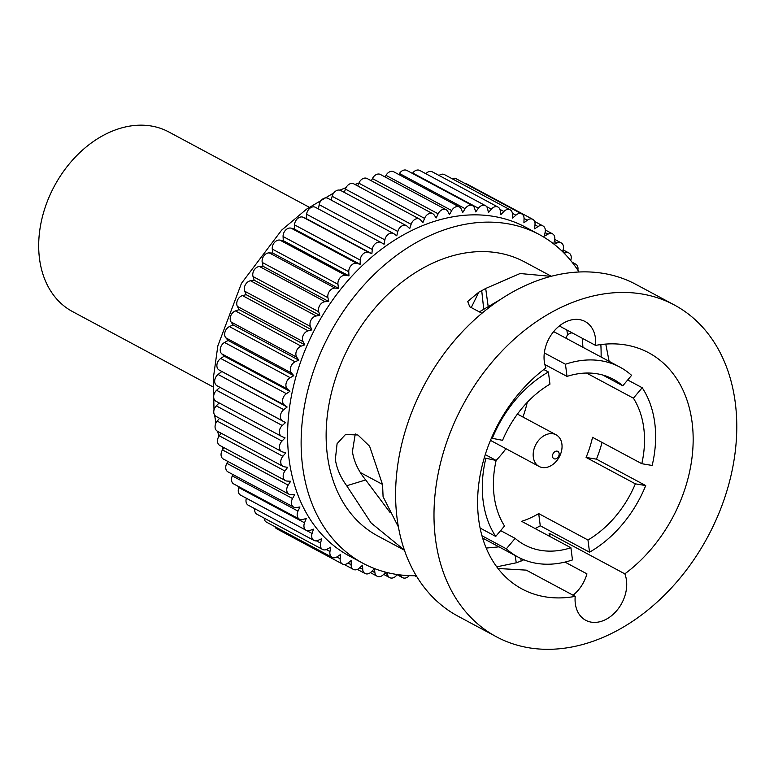 <?xml version="1.0" encoding="UTF-8"?>
<svg xmlns="http://www.w3.org/2000/svg" width="774" height="774" viewBox="0 0 774 774"><rect width="100%" height="100%" fill="white"/><g stroke="black" fill="none" stroke-linecap="round" stroke-linejoin="round"><path stroke-width="1.16" d="M212.985 386.874L72.495 311.564A101.897 75.242 -61.8 0 1 70.211 162.772A101.897 75.242 -61.8 0 1 168.78 131.948L309.261 207.258M586.518 373.039L633.403 398.175L642.207 387.735A107.77 79.587 118.2 0 1 654.785 423.146A107.77 79.587 118.2 0 1 652.163 465.455L641.801 463.713L592.536 437.31A93.954 69.379 -61.8 0 1 586.082 457.424L635.357 483.837L645.719 485.579L596.454 459.166A107.77 79.587 118.2 0 0 602.046 442.409M586.082 457.424L596.454 459.166M641.801 463.713A93.954 69.379 118.2 0 0 643.784 428.138A93.954 69.379 118.2 0 0 633.403 398.175M535.095 528.545A107.77 79.587 118.2 0 0 540.262 525.778L538.704 513.597L587.969 540.01A93.954 69.379 118.2 0 0 635.357 483.837M538.704 513.597A93.954 69.379 -61.8 0 1 521.647 521.337L570.912 547.75L572.47 559.921A107.77 79.587 118.2 0 1 518.048 557.067L482.618 538.075M500.633 530.606L515.136 538.375A93.954 69.379 118.2 0 0 524.579 544.886A93.954 69.379 118.2 0 0 570.912 547.75M484.263 457.898L496.124 460.443A93.954 69.379 118.2 0 0 494.141 496.028A93.954 69.379 118.2 0 0 504.522 525.991L495.718 536.43L480.103 528.052M496.095 460.433A93.954 69.379 118.2 0 0 505.954 448.688M522.924 417.022A93.954 69.379 118.2 0 0 527.239 402.374M540.262 525.778L589.527 552.191A107.77 79.587 118.2 0 0 645.719 485.579M481.941 535.743L506.331 548.814A107.77 79.587 118.2 0 0 518.048 557.067M485.762 458.701A107.77 79.587 118.2 0 0 483.14 501.02A107.77 79.587 118.2 0 0 495.718 536.43M589.527 552.191L587.969 540.01M506.331 548.814L515.136 538.375M485.259 454.628L496.124 460.443M543.812 369.517L548.398 371.975L549.956 384.156A93.954 69.379 118.2 0 0 502.568 440.329L491.403 438.152M544.867 364.544L567.013 376.416L565.455 364.235L544.325 352.915M602.704 375.013L622.789 385.791A93.954 69.379 118.2 0 0 613.347 379.279A93.954 69.379 118.2 0 0 567.013 376.416M548.398 371.975A107.77 79.587 118.2 0 0 492.206 438.587M622.789 385.791L631.594 375.351A107.77 79.587 118.2 0 0 619.877 367.099A107.77 79.587 118.2 0 0 565.455 364.235M627.704 379.966L642.207 387.735M398.417 526.978L383.082 496.714L382.569 484.679L369.604 446.23L357.888 434.978L345.465 434.524L337.087 443.686L335.355 459.369C336.729 468.551 340.521 477.345 346.713 485.753L365.705 479.948C358.43 471.134 353.999 461.691 352.412 451.629L355.256 433.953M545.941 367.911A134.018 98.966 118.2 0 0 478.661 519.306A134.018 98.966 118.2 0 0 522.073 589.004A134.018 98.966 118.2 0 0 575.208 596.367A32.121 23.723 118.2 0 0 575.314 603.565A32.121 23.723 118.2 0 0 585.715 620.274A32.121 23.723 118.2 0 0 614.208 613.347A32.121 23.723 118.2 0 0 626.476 580.355A32.121 23.723 118.2 0 0 624.831 573.853A134.018 98.966 118.2 0 0 692.111 422.469A134.018 98.966 118.2 0 0 648.699 352.77A134.018 98.966 118.2 0 0 595.564 345.398A32.121 23.723 118.2 0 0 595.458 338.199A32.121 23.723 118.2 0 0 585.047 321.491A32.121 23.723 118.2 0 0 556.554 328.428A32.121 23.723 118.2 0 0 544.296 361.41A32.121 23.723 118.2 0 0 545.941 367.911M500.159 299.644L479.338 311.893M571.899 332.714L567.574 334.513L566.82 329.995M567.574 334.513L565.929 338.18M624.831 573.853L549.076 533.247L550.15 536.614M365.705 479.948L390.173 512.678M486.198 548.079L498.978 546.841M582.3 338.286L582.919 347.052M483.779 309.648L481.728 290.705L485.695 288.46L488.249 307.026M735.3 402.877A188.246 139.01 118.2 0 0 674.318 304.966A188.246 139.01 118.2 0 0 507.357 345.601A188.246 139.01 118.2 0 0 435.472 538.898A188.246 139.01 118.2 0 0 496.444 636.799A188.246 139.01 118.2 0 0 663.415 596.164A188.246 139.01 118.2 0 0 735.3 402.877M481.728 290.705L478.854 292.117L471.25 307.559M575.208 596.367L526.262 570.128L497.992 568.493M551.001 276.347L520.08 273.532L485.695 288.46M481.931 313.276L469.702 306.727L467.728 301.483L478.854 292.117M520.844 558.47L521.125 561.053L523.998 559.641M521.125 561.053L516.258 562.814L515.155 555.519M605.781 344.082L609.119 361.332M559.321 325.97L595.564 345.398M346.713 485.753L371.065 522.914L404.415 550.15M496.744 566.829L516.258 562.814M551.32 276.26L524.569 261.922A155.439 114.784 118.2 0 0 386.71 295.474A155.439 114.784 118.2 0 0 327.354 455.073A155.439 114.784 118.2 0 0 377.702 535.918L404.444 550.246M564.981 562.098L586.934 573.863A32.121 23.723 -61.8 0 1 573.06 595.225M674.318 304.966L635.938 284.397A188.246 139.01 118.2 0 0 468.967 325.022A188.246 139.01 118.2 0 0 397.081 518.319A188.246 139.01 118.2 0 0 458.063 616.22L496.444 636.799M579.039 271.993A186.524 137.733 118.2 0 0 539.255 234.532A186.524 137.733 118.2 0 0 373.823 274.789A186.524 137.733 118.2 0 0 302.595 466.306A186.524 137.733 118.2 0 0 363.016 563.308A186.524 137.733 118.2 0 0 416.238 575.701M601.127 357.046A186.524 137.733 118.2 0 0 600.856 344.575M363.016 563.308L349.461 556.051A186.524 137.733 -61.8 0 1 289.05 459.04A186.524 137.733 -61.8 0 1 360.268 267.523A186.524 137.733 -61.8 0 1 525.71 227.266L539.255 234.532M553.691 243.907L554.6 240.24A6.908 5.099 118.2 0 0 552.549 233.854A6.908 5.099 118.2 0 0 548.031 234.135L544.441 236.128L545.206 231.794A6.908 5.099 118.2 0 0 543.038 225.979A6.908 5.099 118.2 0 0 538.056 226.54L534.553 228.862L534.998 224.557A6.908 5.099 118.2 0 0 532.744 219.313A6.908 5.099 118.2 0 0 527.307 220.203L523.921 222.835L524.046 218.597A6.908 5.099 118.2 0 0 521.763 213.914A6.908 5.099 118.2 0 0 515.881 215.172L512.63 218.094L512.436 213.953A6.908 5.099 118.2 0 0 510.153 209.822A6.908 5.099 118.2 0 0 503.864 211.486L500.778 214.679L500.265 210.663A6.908 5.099 118.2 0 0 498.021 207.074A6.908 5.099 118.2 0 0 491.335 209.164L488.433 212.608L487.61 208.748A6.908 5.099 118.2 0 0 485.462 205.671A6.908 5.099 118.2 0 0 478.4 208.235L475.71 211.892L474.568 208.225A6.908 5.099 118.2 0 0 472.556 205.652A6.908 5.099 118.2 0 0 465.155 208.709L462.697 212.55L461.256 209.106A6.908 5.099 118.2 0 0 459.408 206.997A6.908 5.099 118.2 0 0 451.706 210.567L449.491 214.572L447.759 211.37A6.908 5.099 118.2 0 0 446.114 209.696A6.908 5.099 118.2 0 0 438.142 213.808L436.188 217.939L434.185 215.008A6.908 5.099 118.2 0 0 432.792 213.73A6.908 5.099 118.2 0 0 424.578 218.394L422.904 222.631L420.63 219.98A6.908 5.099 118.2 0 0 419.518 219.081A6.908 5.099 118.2 0 0 411.11 224.305L409.727 228.611L407.211 226.269A6.908 5.099 118.2 0 0 406.418 225.698A6.908 5.099 118.2 0 0 397.836 231.494L396.762 235.828L394.024 233.816A6.908 5.099 118.2 0 0 393.579 233.535A6.908 5.099 118.2 0 0 384.872 239.892L384.107 244.236L381.166 242.562A6.908 5.099 118.2 0 0 381.089 242.523A6.908 5.099 118.2 0 0 372.313 249.451L371.868 253.756L368.743 252.44A6.908 5.099 118.2 0 0 360.249 260.093L360.123 264.331L356.843 263.383A6.908 5.099 118.2 0 0 348.774 271.732L348.968 275.873L345.552 275.302A6.908 5.099 118.2 0 0 337.967 284.29L338.48 288.305L334.958 288.102A6.908 5.099 118.2 0 0 327.837 297.139A6.908 5.099 118.2 0 0 327.924 297.661L328.757 301.512L325.157 301.696A6.908 5.099 118.2 0 0 318.501 310.732A6.908 5.099 118.2 0 0 318.714 311.748L319.856 315.415L316.198 315.976A6.908 5.099 118.2 0 0 310.026 324.964A6.908 5.099 118.2 0 0 310.413 326.444L311.854 329.888L308.168 330.827A6.908 5.099 118.2 0 0 302.479 339.718A6.908 5.099 118.2 0 0 303.079 341.634L304.811 344.836L301.125 346.142A6.908 5.099 118.2 0 0 295.92 354.879A6.908 5.099 118.2 0 0 296.761 357.211L298.774 360.142L295.126 361.797A6.908 5.099 118.2 0 0 290.395 370.349A6.908 5.099 118.2 0 0 291.527 373.039L293.791 375.69L290.202 377.683A6.908 5.099 118.2 0 0 285.954 385.994A6.908 5.099 118.2 0 0 287.396 389.022L289.911 391.354L286.409 393.685A6.908 5.099 118.2 0 0 282.626 401.706A6.908 5.099 118.2 0 0 284.406 405.015L287.144 407.027L283.758 409.659A6.908 5.099 118.2 0 0 280.43 417.36A6.908 5.099 118.2 0 0 282.587 420.911L285.529 422.575L282.278 425.507A6.908 5.099 118.2 0 0 279.385 432.83A6.908 5.099 118.2 0 0 281.63 436.43A6.908 5.099 118.2 0 0 281.949 436.584L285.074 437.891L281.988 441.083A6.908 5.099 118.2 0 0 279.511 448.02A6.908 5.099 118.2 0 0 281.746 451.61A6.908 5.099 118.2 0 0 282.491 451.91L285.77 452.858L282.868 456.292A6.908 5.099 118.2 0 0 280.798 462.784A6.908 5.099 118.2 0 0 283.032 466.383A6.908 5.099 118.2 0 0 284.213 466.78L287.628 467.351L284.938 471.008A6.908 5.099 118.2 0 0 283.226 477.036A6.908 5.099 118.2 0 0 285.461 480.625A6.908 5.099 118.2 0 0 287.106 481.08L290.627 481.273L288.17 485.124A6.908 5.099 118.2 0 0 286.796 490.658A6.908 5.099 118.2 0 0 289.031 494.247A6.908 5.099 118.2 0 0 291.14 494.702L294.749 494.518L292.533 498.524A6.908 5.099 118.2 0 0 291.469 503.535A6.908 5.099 118.2 0 0 293.704 507.134A6.908 5.099 118.2 0 0 296.297 507.531L299.954 506.98L298 511.111A6.908 5.099 118.2 0 0 297.216 515.59A6.908 5.099 118.2 0 0 299.451 519.18A6.908 5.099 118.2 0 0 302.518 519.489L306.204 518.561L304.53 522.789A6.908 5.099 118.2 0 0 303.979 526.717A6.908 5.099 118.2 0 0 306.223 530.306A6.908 5.099 118.2 0 0 309.774 530.471L313.451 529.174L312.077 533.47A6.908 5.099 118.2 0 0 311.728 536.837A6.908 5.099 118.2 0 0 313.963 540.426A6.908 5.099 118.2 0 0 318.008 540.387L321.645 538.743L320.571 543.077A6.908 5.099 118.2 0 0 320.388 545.864A6.908 5.099 118.2 0 0 322.623 549.463A6.908 5.099 118.2 0 0 327.141 549.182L330.73 547.189L329.966 551.523A6.908 5.099 118.2 0 0 329.898 553.749A6.908 5.099 118.2 0 0 332.133 557.338A6.908 5.099 118.2 0 0 337.116 556.777L340.618 554.455L340.173 558.751A6.908 5.099 118.2 0 0 340.183 560.405A6.908 5.099 118.2 0 0 342.427 564.004A6.908 5.099 118.2 0 0 347.865 563.114L351.251 560.473L351.125 564.72A6.908 5.099 118.2 0 0 351.173 565.804A6.908 5.099 118.2 0 0 353.408 569.393A6.908 5.099 118.2 0 0 359.281 568.145L362.532 565.214L362.735 569.354A6.908 5.099 118.2 0 0 362.774 569.896A6.908 5.099 118.2 0 0 365.018 573.486A6.908 5.099 118.2 0 0 371.307 571.831L374.393 568.638L374.906 572.654A6.908 5.099 118.2 0 0 377.151 576.243A6.908 5.099 118.2 0 0 383.836 574.153L385.529 572.141M387.126 572.547L387.561 574.56A6.908 5.099 118.2 0 0 389.709 577.636A6.908 5.099 118.2 0 0 396.762 575.072L397.178 574.511M400.564 574.956L400.603 575.082A6.908 5.099 118.2 0 0 402.615 577.665A6.908 5.099 118.2 0 0 409.252 575.633M414.932 575.721A6.908 5.099 118.2 0 0 415.764 576.32A6.908 5.099 118.2 0 0 416.847 576.707M577.849 270.165A6.908 5.099 118.2 0 0 575.721 264.137A6.908 5.099 118.2 0 0 573.253 263.711M570.661 260.451A6.908 5.099 118.2 0 0 568.948 253.001A6.908 5.099 118.2 0 0 565.397 252.846L564.198 253.272M562.524 251.608L563.095 249.838A6.908 5.099 118.2 0 0 561.208 242.891A6.908 5.099 118.2 0 0 557.164 242.92L554.165 244.284M498.021 207.074L432.337 171.857A6.908 5.099 118.2 0 0 425.845 173.724M232.945 474.559L232.316 475.904A6.908 5.099 118.2 0 0 231.523 480.373A6.908 5.099 118.2 0 0 233.758 483.973L299.451 519.18M381.011 242.475L315.482 207.355A6.908 5.099 118.2 0 0 315.405 207.306A6.908 5.099 118.2 0 0 306.62 214.243L306.175 218.549L303.05 217.233A6.908 5.099 118.2 0 0 294.555 224.886L294.43 229.123L291.15 228.175A6.908 5.099 118.2 0 0 283.081 236.525L283.274 240.666L279.859 240.095A6.908 5.099 118.2 0 0 272.284 249.073L272.796 253.088L338.48 288.305M312.077 533.47L246.384 498.262A6.908 5.099 118.2 0 0 246.035 501.62A6.908 5.099 118.2 0 0 248.27 505.219L313.963 540.426M272.796 253.088L269.275 252.895A6.908 5.099 118.2 0 0 262.144 261.931A6.908 5.099 118.2 0 0 262.241 262.454L263.063 266.304L259.464 266.488A6.908 5.099 118.2 0 0 252.808 275.525A6.908 5.099 118.2 0 0 253.03 276.541L254.172 280.198L250.515 280.759A6.908 5.099 118.2 0 0 244.332 289.747A6.908 5.099 118.2 0 0 244.719 291.227L246.161 294.681L242.485 295.61A6.908 5.099 118.2 0 0 236.796 304.501A6.908 5.099 118.2 0 0 237.386 306.427L239.118 309.629L235.441 310.925A6.908 5.099 118.2 0 0 230.236 319.672A6.908 5.099 118.2 0 0 231.078 321.994L233.08 324.935L229.433 326.589A6.908 5.099 118.2 0 0 224.712 335.132A6.908 5.099 118.2 0 0 225.834 337.832L228.107 340.473L224.518 342.476A6.908 5.099 118.2 0 0 220.271 350.786A6.908 5.099 118.2 0 0 221.703 353.805L224.218 356.146L289.911 391.354M224.218 356.146L220.716 358.468A6.908 5.099 118.2 0 0 216.933 366.499A6.908 5.099 118.2 0 0 218.723 369.798L287.144 407.027M227.866 461.459L226.84 463.316A6.908 5.099 118.2 0 0 225.776 468.328A6.908 5.099 118.2 0 0 228.02 471.917L293.704 507.134M219.139 402.935L216.294 405.876A6.908 5.099 118.2 0 0 213.817 412.803A6.908 5.099 118.2 0 0 216.062 416.393L281.746 451.61M254.723 508.673A6.908 5.099 118.2 0 0 254.694 510.656A6.908 5.099 118.2 0 0 256.939 514.246L322.623 549.463M264.166 518.125A6.908 5.099 118.2 0 0 264.205 518.532A6.908 5.099 118.2 0 0 266.45 522.121L332.133 557.338M223.928 447.643L222.477 449.917A6.908 5.099 118.2 0 0 221.103 455.441A6.908 5.099 118.2 0 0 223.347 459.03L289.031 494.247M221.151 433.208L219.245 435.801A6.908 5.099 118.2 0 0 217.542 441.828A6.908 5.099 118.2 0 0 219.777 445.418L285.461 480.625M283.274 240.666L348.968 275.873M393.579 233.535L327.886 198.318A6.908 5.099 118.2 0 0 319.188 204.684L318.433 208.932M239.118 309.629L304.811 344.836M485.462 205.671L419.769 170.464A6.908 5.099 118.2 0 0 412.716 173.028L412.426 173.415M510.153 209.822L444.469 174.614A6.908 5.099 118.2 0 0 439.071 175.466M239.127 486.846L238.847 487.581A6.908 5.099 118.2 0 0 238.295 491.5A6.908 5.099 118.2 0 0 240.53 495.099L306.223 530.306M219.555 418.27L217.184 421.085A6.908 5.099 118.2 0 0 215.104 427.577A6.908 5.099 118.2 0 0 217.339 431.166L283.032 466.383M233.08 324.935L298.774 360.142M306.175 218.549L371.868 253.756M419.518 219.081L353.834 183.873A6.908 5.099 118.2 0 0 345.417 189.098L344.353 192.426M459.408 206.997L393.714 171.78A6.908 5.099 118.2 0 0 386.013 175.35L385.104 176.994M472.556 205.652L406.863 170.435A6.908 5.099 118.2 0 0 399.471 173.492L398.813 174.518M263.063 266.304L328.757 301.512M221.461 371.81L218.065 374.452A6.908 5.099 118.2 0 0 214.737 382.143A6.908 5.099 118.2 0 0 216.904 385.694L285.529 422.575M246.161 294.681L311.854 329.888M274.867 526.639A6.908 5.099 118.2 0 0 276.734 528.787L342.427 564.004M432.792 213.73L367.099 178.523A6.908 5.099 118.2 0 0 358.884 183.186L357.781 185.983M446.114 209.696L380.431 174.479A6.908 5.099 118.2 0 0 372.449 178.591L371.394 180.826M521.763 213.914L456.07 178.707A6.908 5.099 118.2 0 0 452.103 178.707M219.845 387.368L216.594 390.289A6.908 5.099 118.2 0 0 213.701 397.623A6.908 5.099 118.2 0 0 215.936 401.213L281.63 436.43M294.43 229.123L360.123 264.331M532.744 219.313L467.061 184.106A6.908 5.099 118.2 0 0 465.28 183.641M406.418 225.698L340.724 190.491A6.908 5.099 118.2 0 0 332.152 196.277L331.204 200.098M254.172 280.198L319.856 315.415M228.107 340.473L293.791 375.69M552.617 456.999A4.141 3.057 118.2 0 0 556.719 458.44A4.141 3.057 118.2 0 0 559.041 453.08A4.141 3.057 118.2 0 0 554.929 451.629A4.141 3.057 118.2 0 0 552.617 456.999M561.527 442.148A17.957 13.264 -61.8 0 1 555.858 461.768A17.957 13.264 -61.8 0 1 539.13 466.47A17.957 13.264 -61.8 0 1 533.692 459.127A17.957 13.264 -61.8 0 1 539.372 439.506A17.957 13.264 -61.8 0 1 556.1 434.804A17.957 13.264 -61.8 0 1 561.527 442.148M491.335 209.164L486.623 206.639M374.906 572.654L372.013 571.096M362.735 569.354L359.726 567.748M298 511.111L232.316 475.904M337.967 284.29L272.284 249.073M345.552 275.302L279.859 240.095M548.031 234.135L545.07 232.548M557.164 242.92L554.31 241.391M286.409 393.685L220.716 358.468M348.774 271.732L283.081 236.525M356.843 263.383L291.15 228.175M538.056 226.54L534.96 224.886M565.397 252.846L562.611 251.357M387.561 574.56L384.755 573.06M351.125 564.72L347.971 563.027M320.571 543.077L316.421 540.852M292.533 498.524L226.84 463.316M281.988 441.083L216.294 405.876M303.079 341.634L237.386 306.427M301.125 346.142L235.441 310.925M372.313 249.451L306.62 214.243M325.157 301.696L259.464 266.488M384.872 239.892L319.188 204.684M284.938 471.008L219.245 435.801M310.413 326.444L244.719 291.227M478.4 208.235L412.716 173.028M503.864 211.486L499.956 209.386M304.53 522.789L238.847 487.581M282.868 456.292L217.184 421.085M296.761 357.211L231.078 321.994M411.11 224.305L345.417 189.098M451.706 210.567L386.013 175.35M465.155 208.709L399.471 173.492M284.406 405.015L218.723 369.798M327.924 297.661L262.241 262.454M334.958 288.102L269.275 252.895M340.173 558.751L336.825 556.961M282.587 420.911L216.904 385.694M283.758 409.659L218.065 374.452M295.126 361.797L229.433 326.589M527.307 220.203L524.046 218.452M329.966 551.523L326.318 549.569M308.168 330.827L242.485 295.61M316.198 315.976L250.515 280.759M318.714 311.748L253.03 276.541M288.17 485.124L222.477 449.917M287.396 389.022L221.703 353.805M424.578 218.394L358.884 183.186L354.869 184.425M438.142 213.808L372.449 178.591M515.881 215.172L512.378 213.285M290.202 377.683L224.518 342.476M360.249 260.093L294.555 224.886M282.278 425.507L216.594 390.289M397.836 231.494L332.152 196.277M291.527 373.039L225.834 337.832M368.743 252.44L303.05 217.233M382.54 484.427L360.403 472.556M619.877 367.099L553.652 331.601M415.764 576.32L414.641 575.721M377.151 576.243L370.407 572.634M365.018 573.486L357.375 569.393M353.408 569.393L344.198 564.459M543.038 225.979L534.611 221.461M402.615 577.665L397.052 574.685M575.721 264.137L572.044 262.163M389.709 577.636L383.633 574.376M381.089 242.523L315.405 207.306M552.549 233.854L545.312 229.975M561.208 242.891L554.755 239.427M568.948 253.001L563.085 249.867M371.81 179.945L370.33 180.255M346.055 187.589L339.854 190.152M333.729 192.968L306.562 209.154L281.668 230.11L241.459 283.361L217.833 345.901L213.314 378.254L214.001 410.036M222.96 449.152L222.07 446.646M218.897 436.313L217.629 431.321M215.898 423.088L214.611 415.048M539.13 466.47L490.464 440.377M556.1 434.804L517.429 414.08"/></g></svg>
